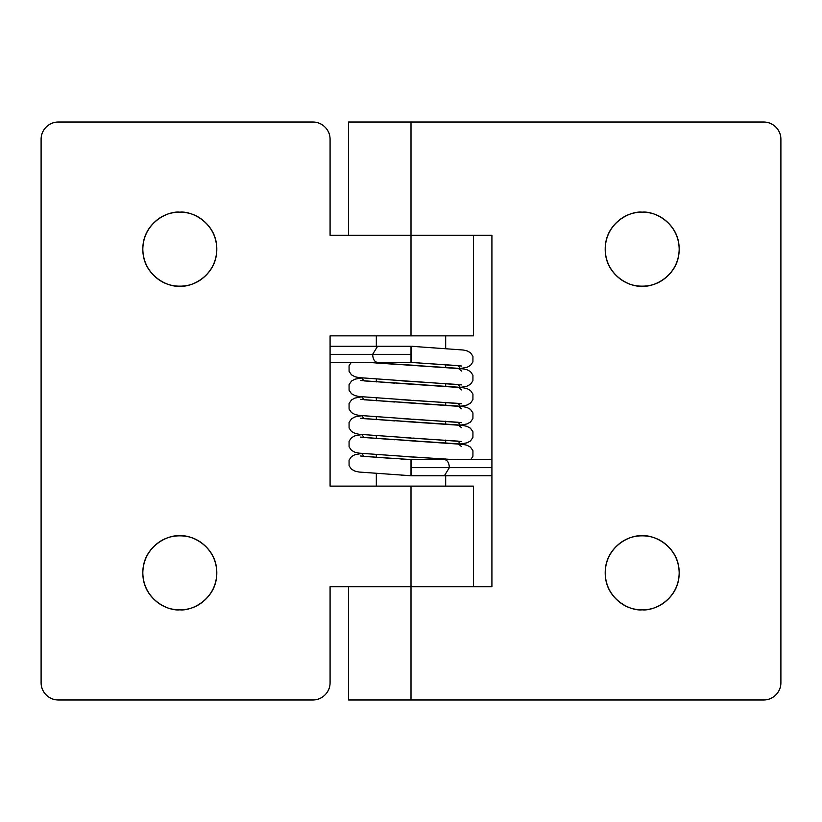 <?xml version="1.0" encoding="UTF-8"?>
<svg xmlns="http://www.w3.org/2000/svg" width="822" height="822" viewBox="0 0 822 822"><rect width="100%" height="100%" fill="white"/><g stroke="black" fill="none" stroke-linecap="round" stroke-linejoin="round"><path stroke-width="1.23" d="M642.188 609.821C631.368 611.311 605.701 600.214 605.197 572.831C605.701 545.448 631.368 534.351 642.188 535.841C652.401 535.841 661.124 539.448 668.348 546.671C675.571 553.894 679.178 562.618 679.178 572.831C679.178 583.045 675.571 591.768 668.348 598.991C661.124 606.215 652.401 609.821 642.188 609.821C631.974 609.821 623.251 606.215 616.027 598.991C608.804 591.768 605.197 583.045 605.197 572.831C605.197 562.618 608.804 553.894 616.027 546.671C623.251 539.448 631.974 535.841 642.188 535.841C653.007 534.351 678.674 545.448 679.178 572.831C678.674 600.214 653.007 611.311 642.188 609.821M642.188 212.179C653.007 210.689 678.674 221.786 679.178 249.169C678.674 276.552 653.007 287.649 642.188 286.159C631.368 287.649 605.701 276.552 605.197 249.169C605.701 221.786 631.368 210.689 642.188 212.179C631.974 212.179 623.251 215.785 616.027 223.009C623.251 215.785 631.974 212.179 642.188 212.179C652.401 212.179 661.124 215.785 668.348 223.009C675.571 230.232 679.178 238.955 679.178 249.169C679.178 259.382 675.571 268.106 668.348 275.329C661.124 282.552 652.401 286.159 642.188 286.159C631.974 286.159 623.251 282.552 616.027 275.329C608.804 268.106 605.197 259.382 605.197 249.169C605.197 238.955 608.804 230.232 616.027 223.009M348.631 699.984L763.556 699.984C768.344 699.984 772.433 698.289 775.824 694.909C779.205 691.518 780.9 687.428 780.9 682.64L780.9 139.36C780.9 134.572 779.205 130.482 775.824 127.091C772.433 123.711 768.344 122.016 763.556 122.016L411 122.016L411 235.298L411 122.016L348.631 122.016M349.782 122.016L763.556 122.016A17.334 17.334 0 0 1 780.9 139.36L780.9 682.64A17.334 17.334 0 0 1 763.556 699.984L411 699.984L411 586.703L411 699.984L349.782 699.984M411 235.298L491.916 235.298L491.916 586.703L411 586.703L491.916 586.703L491.916 235.298L411 235.298L411 335.859L330.084 335.859L330.084 486.131L411 486.131L411 586.703L330.084 586.703L330.084 682.64C330.084 687.428 328.389 691.518 325.009 694.909C321.618 698.289 317.539 699.984 312.75 699.984L58.434 699.984C53.656 699.984 49.567 698.289 46.176 694.909C42.795 691.518 41.1 687.428 41.1 682.64L41.1 139.36C41.1 134.572 42.795 130.482 46.176 127.091C49.567 123.711 53.656 122.016 58.434 122.016L312.75 122.016C317.539 122.016 321.618 123.711 325.009 127.091C328.389 130.482 330.084 134.572 330.084 139.36L330.084 235.298L411 235.298L411 335.859L473.421 335.859L473.421 235.298L473.421 335.859L330.084 335.859L330.084 486.131L411 486.131L411 586.703L330.084 586.703L330.084 682.64A17.334 17.334 0 0 1 312.75 699.984L58.434 699.984A17.334 17.334 0 0 1 41.1 682.64L41.1 139.36A17.334 17.334 0 0 1 58.434 122.016L312.75 122.016A17.334 17.334 0 0 1 330.084 139.36L330.084 235.298L411 235.298M179.812 609.821C168.993 611.311 143.326 600.214 142.823 572.831C143.326 545.448 168.993 534.351 179.812 535.841C169.599 535.841 160.876 539.448 153.652 546.671C146.429 553.894 142.823 562.618 142.823 572.831C142.823 583.045 146.429 591.768 153.652 598.991C160.876 606.215 169.599 609.821 179.812 609.821C190.026 609.821 198.749 606.215 205.973 598.991C213.196 591.768 216.803 583.045 216.803 572.831C216.803 562.618 213.196 553.894 205.973 546.671C198.749 539.448 190.026 535.841 179.812 535.841C190.632 534.351 216.299 545.448 216.803 572.831C216.299 600.214 190.632 611.311 179.812 609.821M179.812 286.159C168.993 287.649 143.326 276.552 142.823 249.169C143.326 221.786 168.993 210.689 179.812 212.179C169.599 212.179 160.876 215.785 153.652 223.009C146.429 230.232 142.823 238.955 142.823 249.169C142.823 259.382 146.429 268.106 153.652 275.329C160.876 282.552 169.599 286.159 179.812 286.159C190.026 286.159 198.749 282.552 205.973 275.329C213.196 268.106 216.803 259.382 216.803 249.169C216.803 238.955 213.196 230.232 205.973 223.009C198.749 215.785 190.026 212.179 179.812 212.179C190.632 210.689 216.299 221.786 216.803 249.169C216.299 276.552 190.632 287.649 179.812 286.159M473.421 486.131L473.421 586.703L473.421 486.131L411 486.131L473.421 486.131M153.652 598.991C146.429 591.768 142.823 583.045 142.823 572.831M445.678 486.131L445.678 475.733L445.678 486.131M445.678 459.549L445.678 458.964L445.678 459.549M445.678 442.76L445.678 440.078L445.678 442.76M445.678 423.885L445.678 421.203L445.678 423.885M445.678 404.999L445.678 402.318L445.678 404.999M445.678 386.124L445.678 383.442L445.678 386.124M445.678 367.239L445.678 364.557L445.678 367.239M445.678 348.364L445.678 335.859L445.678 348.364M376.322 335.859L376.322 346.268L376.322 335.859M376.322 362.451L376.322 363.036L376.322 362.451M376.322 379.24L376.322 381.922L376.322 379.24M376.322 398.115L376.322 400.797L376.322 398.115M376.322 417.001L376.322 419.682L376.322 417.001M376.322 435.876L376.322 438.558L376.322 435.876M376.322 454.761L376.322 457.443L376.322 454.761M376.322 473.636L376.322 486.131L376.322 473.636M411.411 459.549L411.473 467.636L449.367 467.636C449.069 462.735 447.415 460.032 444.394 459.549C447.394 460.032 449.048 462.735 449.346 467.636L444.394 475.733L449.367 467.636L411.473 467.636L411.411 475.733L411.411 459.549L491.916 459.549M411 346.268L411 362.451L411 354.354L372.633 354.354C372.931 359.265 374.585 361.968 377.606 362.451C374.606 361.968 372.952 359.265 372.654 354.354L330.084 354.354L372.654 354.354L377.606 346.268L372.633 354.354L411 354.354L411 346.268L330.084 346.268M491.916 467.636L449.346 467.636L491.916 467.636M361.536 453.487L354.899 454.72L351.549 456.549L349.062 460.145L349.083 465.755L351.487 469.228L354.97 471.14L359.029 472.034L411 475.733L411 459.549L411 475.733L411 459.549L411 475.733L411 459.549L364.156 456.426L361.731 453.508L364.156 456.426L411 459.549L411 475.733L401.578 475.239M453.169 459.549L401.578 456.354L453.169 459.549M460.269 444.024L458.255 441.137L401.578 437.479L458.255 441.137L460.269 444.024M460.269 425.138L458.255 422.261L401.578 418.593L458.255 422.261L460.269 425.138M460.269 406.263L458.255 403.376L401.578 399.718L458.255 403.376L460.269 406.263M460.269 387.378L458.255 384.501L401.578 380.833L458.255 384.501L460.269 387.378M460.269 368.503L458.255 365.615L411.411 362.471L411.411 346.288L417.011 346.576L411.411 346.288L411.411 362.471L458.255 365.615L460.269 368.503M461.481 371.03L458.255 368.318L368.821 362.451L415.562 365.379M461.481 389.916L458.255 387.193L364.156 380.905L361.731 377.986L364.156 380.905L415.562 384.264M461.481 408.791L458.255 406.078L364.156 399.78L361.731 396.862L364.156 399.78L415.562 403.14M461.481 427.676L458.255 424.953L364.156 418.665L361.731 415.747L364.156 418.665L415.562 422.025M461.481 446.552L458.255 443.839L364.156 437.54L361.731 434.622L364.156 437.54L415.562 440.9M457.803 459.693L456.898 459.611M455.82 459.611L456.549 459.714M364.341 362.307L365.451 362.286M411.411 346.288L411.411 362.471L411.411 346.288L463.228 350.008L467.102 350.881L470.451 352.71L472.938 356.296L472.917 361.916L470.513 365.389L467.03 367.3L460.464 368.523M411.411 475.753L411.411 459.57L411.411 475.753L491.916 475.733M348.579 122.016L348.579 235.298M348.579 586.703L348.579 699.984M411 362.451L330.084 362.451M470.78 459.549L472.917 456.313L472.938 450.703L470.451 447.117L467.102 445.277L463.228 444.414L400.869 440.13M411 456.857L359.029 453.148L354.97 452.264L351.487 450.353L349.083 446.87L349.062 441.26L351.549 437.674L354.899 435.845L361.536 434.602M460.464 444.044L467.03 442.822L470.513 440.911L472.917 437.438L472.938 431.817L470.451 428.231L467.102 426.402L463.228 425.529L400.869 421.254M411 437.972L359.029 434.273L354.97 433.379L351.487 431.468L349.083 427.995L349.062 422.385L351.549 418.788L354.899 416.96L361.536 415.727M460.464 425.159L467.03 423.936L470.513 422.025L472.917 418.552L472.938 412.942L470.451 409.356L467.102 407.517L463.228 406.654L400.869 402.369M411 419.097L359.029 415.387L354.97 414.504L351.487 412.593L349.083 409.109L349.062 403.499L351.549 399.913L354.899 398.084L361.536 396.841M460.464 406.284L467.03 405.061L470.513 403.15L472.917 399.677L472.938 394.057L470.451 390.471L467.102 388.642L463.228 387.768L400.869 383.494M411 400.211L359.029 396.512L354.97 395.618L351.487 393.707L349.083 390.234L349.062 384.624L351.549 381.028L354.899 379.199L361.536 377.966M460.464 387.398L467.03 386.176L470.513 384.264L472.917 380.792L472.938 375.181L470.451 371.595L467.102 369.756L463.228 368.893L400.869 364.608M411 381.336L359.029 377.627L354.97 376.743L351.487 374.832L349.083 371.349L349.062 365.739L351.22 362.451M411 459.549L400.869 459.015M394.591 458.655L360.519 455.994M452.953 459.549L413.024 456.96M394.591 439.77L360.519 437.109M461.491 441.527L413.024 438.075M394.591 420.895L360.519 418.234M461.491 422.652L413.024 419.199M394.591 402.009L360.519 399.348M461.491 403.766L413.024 400.314M394.591 383.134L360.519 380.473M461.491 384.891L413.024 381.439M394.591 364.249L369.027 362.451M461.491 366.006L414.391 362.625"/></g></svg>
